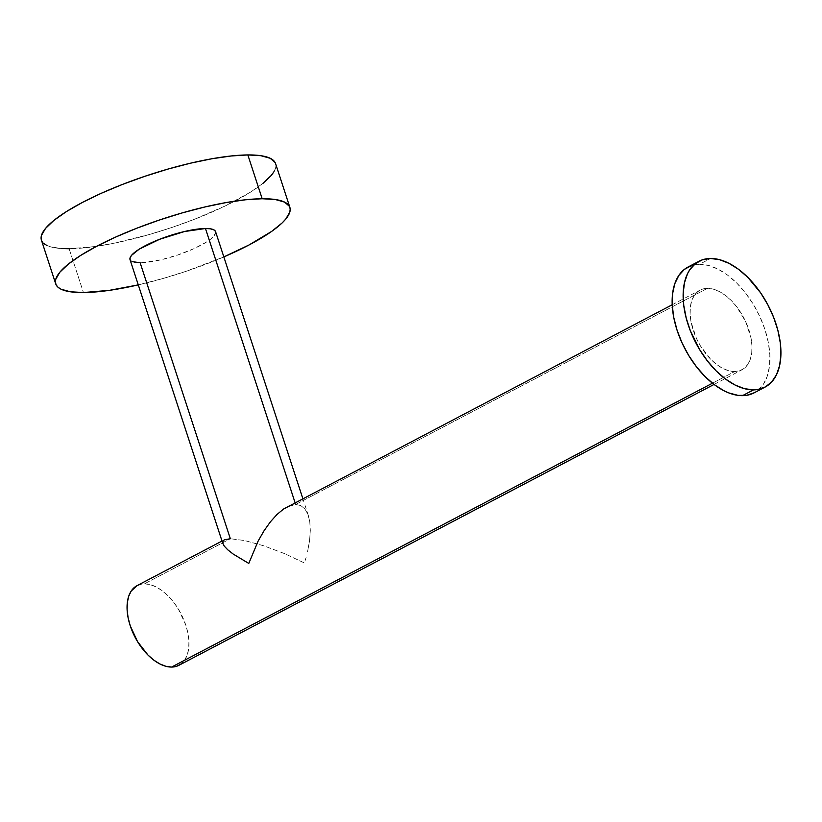 <?xml version="1.0" encoding="UTF-8"?>
<svg xmlns="http://www.w3.org/2000/svg" width="822" height="822" viewBox="0 0 822 822"><rect width="100%" height="100%" fill="white"/><g stroke="black" fill="none" stroke-linecap="round" stroke-linejoin="round"><path stroke-width="0.62" stroke-dasharray="4.11 3.08" d="M691.405 265.588L699.563 264.252L708.543 265.444L718.007 269.113L727.583 275.123L736.913 283.241L745.626 293.156L753.404 304.479L759.929 316.789L764.963 329.591L768.313 342.425L769.834 354.765L769.495 366.16L767.286 376.157L763.299 384.388L757.689 390.522L754.072 392.865A71.062 40.73 62.3 0 0 761.449 320.21A71.062 40.73 62.3 0 0 699.563 264.252L710.557 258.478L699.563 264.252A71.062 40.73 62.3 0 0 688.014 267.037M306.154 557.224L304.417 562.978L284.607 553.638L263.564 545.746L244.514 540.516L230.345 538.739L244.514 540.516L263.564 545.746L284.607 553.638L304.417 562.978L306.154 557.224M309.596 540.516L307.603 551.521L309.596 540.516L310.315 530.385L309.596 540.516M309.75 521.508L310.315 530.385L309.75 521.508L307.901 514.233L309.75 521.508M304.849 508.849L307.901 514.233L304.849 508.849L300.718 505.54L304.849 508.849M289.858 505.633L295.653 504.461L295.077 502.694L295.653 504.461L300.718 505.54L295.653 504.461L707.434 288.347A45.005 25.79 -117.7 0 1 746.633 323.786A45.005 25.79 -117.7 0 1 741.947 369.808A45.005 25.79 -117.7 0 1 734.632 371.565L712.448 383.216L734.632 371.565A45.005 25.79 -117.7 0 1 695.443 336.126A45.005 25.79 -117.7 0 1 700.118 290.104A45.005 25.79 -117.7 0 1 707.434 288.347L295.653 504.461L287.012 506.927M215.415 231.27L215.57 233.366L211.007 238.873L206.466 242.079L193.725 248.768L177.799 254.974L161.112 259.773L140.151 262.783A45.005 10.429 161.9 0 0 189.142 250.741A45.005 10.429 161.9 0 0 215.58 231.66M43.782 243.507L41.429 240.137A123.166 28.544 161.9 0 0 69.12 248.747L83.433 292.55L69.12 248.747A123.166 28.544 161.9 0 0 203.198 215.785A123.166 28.544 161.9 0 0 275.555 163.578M223.831 256.916A123.166 28.544 -18.1 0 1 138.281 284.885L163.455 278.37L186.46 271.188L223.831 256.916M178.929 665.296A45.005 25.79 62.3 0 0 183.604 619.274A45.005 25.79 62.3 0 0 144.415 583.836L230.345 538.739L144.415 583.836A45.005 25.79 62.3 0 0 137.099 585.603M131.993 261.571L130.04 259.66A45.005 10.429 161.9 0 0 140.151 262.783L230.345 538.739L225.803 539.253L223.224 540.691L222.834 543.568M69.12 248.747L95.075 246.549L115.563 242.911L149.131 234.568L172.147 227.386L194.639 219.217L225.505 205.819L250.607 192.081L263.04 183.316M274.045 171.603L275.524 168.233L275.873 165.191L275.103 162.499M46.782 245.418L50.861 246.908L62.082 248.583M137.212 585.541L144.415 583.836L150.107 584.586L156.098 586.918L162.16 590.72L168.068 595.858L173.596 602.136L178.518 609.318L185.834 625.223L187.961 633.341L188.926 641.16L188.7 648.373L187.303 654.713L184.786 659.922L181.23 663.806M734.632 371.565L728.95 370.814L722.959 368.492L716.887 364.68L710.979 359.543L700.539 346.093L696.398 338.294L691.097 322.06L690.131 314.24L690.346 307.027L691.744 300.698L694.271 295.488L697.827 291.594L702.265 289.19L707.434 288.347L713.126 289.097L719.116 291.42L725.189 295.232L731.087 300.369L736.615 306.647L745.667 321.618L750.979 337.852L751.945 345.672L751.729 352.885L750.322 359.214L747.804 364.423L744.249 368.318L739.8 370.722L734.632 371.565M308.384 515.61L302.835 498.615M714.041 384.449L741.947 369.808M222.012 541.04L224.365 539.797M672.211 304.757L700.118 290.104"/><path stroke-width="1.23" d="M699.008 261.262L688.014 267.037A71.062 40.73 62.3 0 0 680.626 339.702A71.062 40.73 62.3 0 0 742.513 395.659L753.507 389.885L742.513 395.659A71.062 40.73 62.3 0 0 754.062 392.875L765.056 387.1A71.062 40.73 -117.7 0 1 753.507 389.885A71.062 40.73 -117.7 0 1 691.621 333.927A71.062 40.73 -117.7 0 1 699.008 261.262A71.062 40.73 -117.7 0 1 710.557 258.478A71.062 40.73 -117.7 0 1 772.444 314.436A71.062 40.73 -117.7 0 1 765.056 387.1M302.835 498.615L215.58 231.66A45.005 10.429 161.9 0 0 205.459 228.506L295.077 502.694L205.459 228.506L210.257 228.793L213.617 229.728L215.415 231.27M672.211 304.757L283.559 509.024L276.983 514.49L270.397 521.826L264.057 530.755L258.19 540.938L248.778 563.44L233.191 554.059L227.766 549.805L224.221 546.065L222.68 542.982L223.224 540.691L224.365 539.797L230.345 538.739L140.151 262.783L131.993 261.571M289.878 207.38L275.555 163.578A123.166 28.544 161.9 0 0 247.854 154.937L262.177 198.739A123.166 28.544 -18.1 0 1 289.878 207.38A123.166 28.544 -18.1 0 1 223.831 256.916L248.953 245.018L271.609 231.434L282.09 222.988L285.768 219.073L289.837 212.035L290.197 208.994L289.416 206.301L284.504 202.078L275.308 199.52L262.177 198.739L247.854 154.937A123.166 28.544 161.9 0 0 113.785 187.909A123.166 28.544 161.9 0 0 41.419 240.106L55.732 283.909A123.166 28.544 -18.1 0 1 128.098 231.712A123.166 28.544 -18.1 0 1 262.177 198.739L245.603 199.767L226.235 202.551L204.812 206.99L182.155 212.919L159.139 220.111L136.657 228.269L115.563 237.106L96.657 246.271L80.69 255.406L68.257 264.17L59.842 272.226L55.773 279.254L55.413 282.295L56.194 284.987L58.095 287.31L61.095 289.221L70.302 291.769L83.433 292.55A123.166 28.544 -18.1 0 1 55.732 283.909M138.281 284.885A123.166 28.544 -18.1 0 1 83.433 292.55L109.388 290.351L138.281 284.885M222.012 541.04L137.099 585.603A45.005 25.79 62.3 0 0 132.424 631.615A45.005 25.79 62.3 0 0 171.613 667.063L712.448 383.216L171.613 667.063A45.005 25.79 62.3 0 0 178.929 665.296L714.041 384.449M130.195 260.019L130.04 257.923L131.53 255.354L139.144 249.21L159.602 239.294L184.498 231.527L205.459 228.506A45.005 10.429 161.9 0 0 156.468 240.548A45.005 10.429 161.9 0 0 130.03 259.629L222.834 543.568M263.04 183.316L271.445 175.271L274.045 171.603M275.103 162.499L270.191 158.276L260.995 155.718L247.854 154.937L231.28 155.964L211.912 158.749L190.488 163.188L167.842 169.116L144.826 176.309L122.344 184.467L101.24 193.304L82.344 202.469L66.376 211.603L53.944 220.368L45.529 228.424L41.449 235.452L41.429 240.137M43.782 243.507L46.782 245.418M62.082 248.583L69.12 248.747M222.68 542.982L224.221 546.065L227.766 549.805L233.191 554.059L248.778 563.44L258.19 540.938L264.057 530.755L270.397 521.826L276.983 514.49L283.559 509.024L289.858 505.633M181.23 663.806L176.781 666.21L171.613 667.063L165.931 666.303L159.93 663.981L153.868 660.169L147.96 655.031L137.521 641.581L130.195 625.676L128.078 617.548L127.102 609.729L127.328 602.516L128.725 596.186L131.253 590.977L137.212 585.541M691.405 265.588L684.387 269.39L678.777 275.524L674.79 283.754L672.581 293.752L672.232 305.147L673.763 317.487L677.102 330.321L682.137 343.123L688.672 355.433L696.439 366.756L705.163 376.671L714.482 384.788L724.069 390.799L728.837 392.937L738.105 395.382L746.715 395.31L754.339 392.721M753.507 389.885L744.527 388.693L735.063 385.025L725.487 379.014L716.157 370.897L707.444 360.981L699.666 349.658L690.418 330.978L686.216 318.104L683.76 305.455L683.174 293.526L684.449 282.778L687.562 273.623L689.771 269.75L695.381 263.615L702.399 259.814L710.557 258.478L719.538 259.67L729.001 263.348L738.588 269.349L747.917 277.466L760.658 292.889L767.84 304.767L773.646 317.384L777.859 330.269L780.304 342.908L780.9 354.837L779.616 365.585L776.502 374.74L771.683 381.963L765.333 386.957L757.709 389.536L753.507 389.885"/></g></svg>
